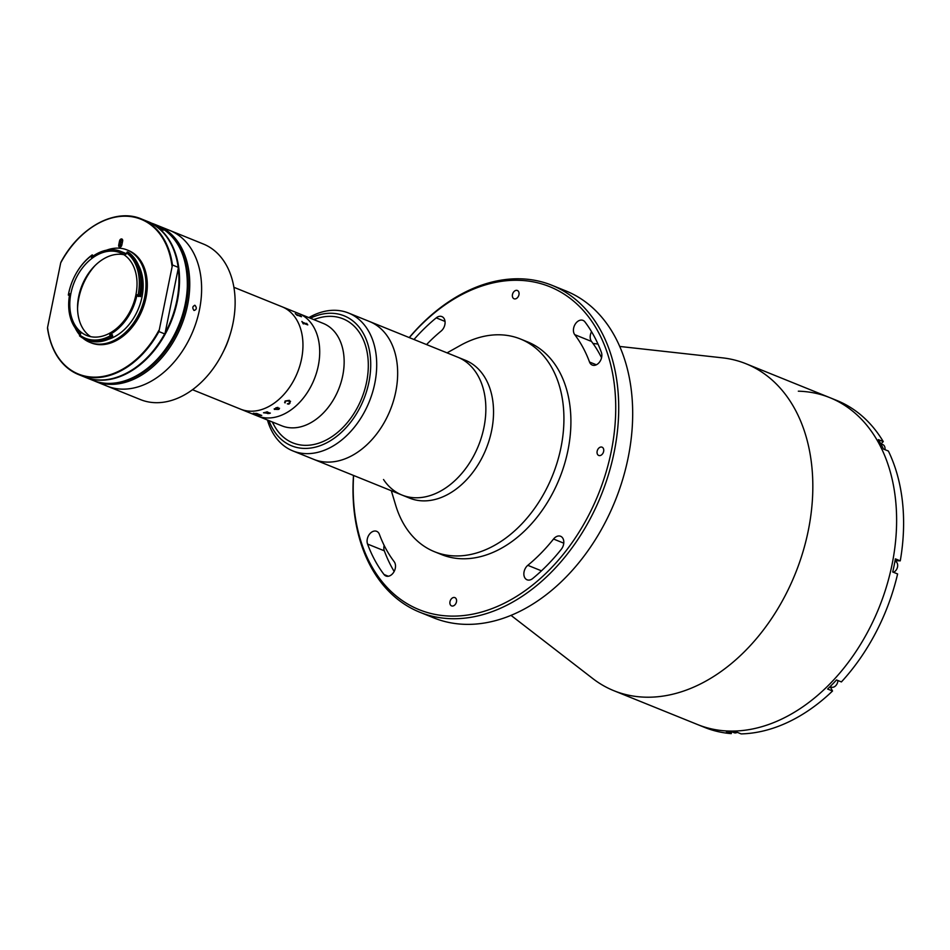 <?xml version="1.0" encoding="UTF-8"?>
<svg xmlns="http://www.w3.org/2000/svg" width="950" height="950" viewBox="0 0 950 950"><rect width="100%" height="100%" fill="white"/><g stroke="black" fill="none" stroke-linecap="round" stroke-linejoin="round"><path stroke-width="1.43" d="M387.446 576.306A8.502 5.997 -68 0 0 394.428 570.903A8.502 5.997 -68 0 0 394.202 561.723A150.824 106.353 112 0 1 379.394 534.339A8.502 5.997 -68 0 0 376.663 531.323A8.502 5.997 -68 0 0 369.253 534.518A8.502 5.997 -68 0 0 367.555 544.053A167.817 118.334 -68 0 0 384.026 574.513A8.502 5.997 -68 0 0 385.926 575.997A8.502 5.997 -68 0 0 387.446 576.306M528.592 580.106A8.502 5.997 -68 0 0 532.701 578.514A167.817 118.334 -68 0 0 561.308 549.266A8.502 5.997 -68 0 0 560.607 536.275A8.502 5.997 -68 0 0 553.529 539.03A150.824 106.353 112 0 1 527.808 565.321A8.502 5.997 -68 0 0 523.866 573.372A8.502 5.997 -68 0 0 527.072 579.797A8.502 5.997 -68 0 0 528.592 580.106M353.614 475.475A174.194 122.835 -68 0 0 450.312 616.087A174.194 122.835 -68 0 0 611.218 451.606A174.194 122.835 -68 0 0 518.629 280.298A174.194 122.835 -68 0 0 409.367 337.618M409.224 337.571A176.32 124.331 112 0 1 520.446 278.813A176.32 124.331 112 0 1 551.962 285.297A176.32 124.331 112 0 1 608.653 474.003A176.32 124.331 112 0 1 451.286 618.699A176.32 124.331 112 0 1 419.769 612.216A176.32 124.331 112 0 1 353.483 475.428M419.769 612.216L433.734 617.868A176.32 124.331 -68 0 0 465.251 624.34A176.32 124.331 -68 0 0 607.489 517.964A176.32 124.331 -68 0 0 621.407 483.538A176.32 124.331 -68 0 0 565.927 290.938L551.962 285.297M621.407 483.538L621.347 483.752A174.194 122.835 112 0 1 607.584 517.762L607.489 517.964M601.267 447.011A4.465 3.147 -68 0 0 597.289 450.68A4.465 3.147 -68 0 0 598.726 455.454A4.465 3.147 -68 0 0 599.521 455.62A4.465 3.147 -68 0 0 603.499 451.951A4.465 3.147 -68 0 0 602.062 447.177A4.465 3.147 -68 0 0 601.267 447.011M593.798 365.382A8.502 5.997 -68 0 0 600.269 360.964A8.502 5.997 -68 0 0 601.374 352.331A167.817 118.334 -68 0 0 584.915 321.872A8.502 5.997 -68 0 0 583.015 320.387A8.502 5.997 -68 0 0 575.011 324.508A8.502 5.997 -68 0 0 574.738 334.661A150.824 106.353 112 0 1 589.534 362.045A8.502 5.997 -68 0 0 592.278 365.061A8.502 5.997 -68 0 0 593.798 365.382M454.1 597.455A4.465 3.147 -68 0 0 450.122 601.112A4.465 3.147 -68 0 0 451.559 605.886A4.465 3.147 -68 0 0 452.354 606.053A4.465 3.147 -68 0 0 456.332 602.395A4.465 3.147 -68 0 0 454.896 597.621A4.465 3.147 -68 0 0 454.1 597.455M516.586 290.332A4.465 3.147 -68 0 0 512.608 293.989A4.465 3.147 -68 0 0 514.045 298.763A4.465 3.147 -68 0 0 514.841 298.929A4.465 3.147 -68 0 0 518.819 295.272A4.465 3.147 -68 0 0 517.382 290.498A4.465 3.147 -68 0 0 516.586 290.332M619.744 346.453L722.428 357.841A176.32 124.331 112 0 1 746.071 363.779A176.32 124.331 112 0 1 802.762 552.484A176.32 124.331 112 0 1 645.394 697.181A176.32 124.331 112 0 1 613.878 690.709A176.32 124.331 112 0 1 592.753 678.538L511.005 615.363M798.332 391.186A176.32 124.331 112 0 1 829.861 397.658A176.32 124.331 112 0 1 886.552 586.364A176.32 124.331 112 0 1 729.184 731.061A176.32 124.331 112 0 1 697.668 724.589L704.651 727.415A176.32 124.331 112 0 0 731.251 733.626L731.595 731.916M601.552 357.77A150.824 106.353 -68 0 0 591.494 341.442A8.502 5.997 112 0 1 591.541 331.681M394.155 571.472A167.817 118.334 112 0 1 384.322 550.822A8.502 5.997 112 0 1 384.144 545.395M426.562 344.577A150.824 106.353 112 0 1 441.121 331.063A8.502 5.997 -68 0 0 445.075 323.012A8.502 5.997 -68 0 0 441.869 316.588A8.502 5.997 -68 0 0 436.24 317.858A167.817 118.334 -68 0 0 413.986 339.494M746.071 363.779L829.861 397.658A176.32 124.331 112 0 1 886.552 586.364A176.32 124.331 112 0 1 729.184 731.061A176.32 124.331 112 0 1 697.668 724.589L613.878 690.709M829.861 397.658L836.843 400.484A176.32 124.331 112 0 1 883.262 441.584L878.382 439.613A176.32 124.331 112 0 1 883.488 449.065L888.381 451.036A176.32 124.331 112 0 1 900.268 560.844L895.387 558.873A176.32 124.331 112 0 1 892.715 571.983L897.607 573.954A176.32 124.331 112 0 1 841.403 681.934L836.511 679.951A176.32 124.331 112 0 1 827.628 689.035L832.521 691.006A176.32 124.331 112 0 1 741.143 733.899L736.25 731.916A176.32 124.331 112 0 1 731.286 731.916A176.32 124.331 112 0 1 726.358 731.654L731.251 733.626M895.043 560.773A6.792 4.798 112 0 1 895.731 560.726L900.268 560.844M832.521 691.006L830.181 686.66A6.792 4.798 112 0 1 830.158 686.624M881.018 443.887L883.262 441.584M447.07 352.866L460.287 345.468A114.712 80.893 112 0 1 520.493 339.019A114.712 80.893 112 0 1 548.934 362.959A114.712 80.893 112 0 1 540.93 498.762A114.712 80.893 112 0 1 434.483 551.712A114.712 80.893 112 0 1 406.042 527.773A114.712 80.893 112 0 1 395.687 505.246L391.317 490.723M520.493 339.019L527.476 341.846A114.712 80.893 112 0 1 555.916 365.786A114.712 80.893 112 0 1 547.913 501.588A114.712 80.893 112 0 1 441.465 554.539L434.483 551.712M308.857 317.609A74.349 52.428 112 0 1 335.492 310.306A74.349 52.428 112 0 1 348.555 313.037L465.381 360.276A74.349 52.428 112 0 1 483.823 375.796A74.349 52.428 112 0 1 478.634 463.814A74.349 52.428 112 0 1 409.64 498.133L401.957 495.033A74.349 52.428 112 0 1 383.527 479.512M476.14 372.685A74.349 52.428 112 0 1 470.951 460.702A74.349 52.428 112 0 1 401.957 495.033A74.349 52.428 112 0 0 481.614 436.727A74.349 52.428 112 0 0 457.71 357.164A74.349 52.428 112 0 1 476.14 372.685M348.555 313.037A74.349 52.428 112 0 1 372.424 392.754A74.349 52.428 112 0 1 305.888 453.625A74.349 52.428 112 0 1 292.814 450.894L313.761 459.361A74.349 52.428 112 0 0 326.824 462.092A74.349 52.428 112 0 0 393.371 401.221A74.349 52.428 112 0 0 369.503 321.504A74.349 52.428 112 0 1 393.419 401.066A74.349 52.428 112 0 1 313.761 459.361L401.957 495.033M313.904 319.651A66.916 47.179 112 0 1 331.218 316.35A66.916 47.179 112 0 1 342.974 318.796A66.916 47.179 112 0 1 364.456 390.545A66.916 47.179 112 0 1 304.57 445.324A66.916 47.179 112 0 1 292.814 442.878A66.916 47.179 112 0 1 272.496 422.049M268.969 420.624A70.098 49.436 -68 0 0 303.941 448.4A70.098 49.436 -68 0 0 368.849 382.494A70.098 49.436 -68 0 0 331.847 313.274A70.098 49.436 -68 0 0 310.377 318.214M292.814 450.894A74.349 52.428 112 0 1 267.449 420.019M894.971 561.212L895.47 561.414A5.843 4.121 112 0 1 897.311 567.791A5.843 4.121 112 0 1 896.847 568.931A5.843 4.121 112 0 1 893.404 572.256M897.299 567.827A5.201 3.669 112 0 1 897.287 567.862A5.201 3.669 112 0 1 896.871 568.872A5.201 3.669 112 0 1 896.859 568.908L896.871 568.872M837.9 680.509A5.843 4.121 112 0 1 837.532 682.634A5.843 4.121 112 0 1 837.069 683.786A5.843 4.121 112 0 1 831.309 687.087L830.11 686.613M837.52 682.67A5.201 3.669 112 0 1 837.508 682.706A5.201 3.669 112 0 1 837.092 683.715A5.201 3.669 112 0 1 837.081 683.751L837.092 683.715M737.271 732.331A5.843 4.121 112 0 1 734.113 732.711L732.189 731.928M880.769 443.781L882.811 444.612A5.843 4.121 112 0 1 884.961 449.659M313.631 319.532L317.906 318.214A66.916 47.179 112 0 1 331.016 316.338A66.916 47.179 112 0 1 342.974 318.796A66.916 47.179 112 0 1 364.491 390.414A66.916 47.179 112 0 1 304.772 445.336A66.916 47.179 112 0 1 292.814 442.878A66.916 47.179 112 0 1 274.384 425.861L272.211 421.942M290.795 310.306L323.238 323.416A55.231 38.95 112 0 1 341.003 382.529A55.231 38.95 112 0 1 291.697 427.856A55.231 38.95 112 0 1 281.829 425.826L257.391 415.946A55.231 38.95 112 0 0 267.259 417.976A55.231 38.95 112 0 0 316.564 372.649A55.231 38.95 112 0 0 298.799 313.536A55.231 38.95 112 0 1 318.286 365.821A55.231 38.95 112 0 1 257.391 415.946L249.387 412.716M156.786 225.197A83.909 59.173 112 0 1 157.973 225.661L169.848 230.458A83.909 59.173 112 0 1 196.828 320.269A83.909 59.173 112 0 1 121.944 389.132A83.909 59.173 112 0 1 106.934 386.044L140.458 399.594A83.909 59.173 112 0 0 155.456 402.681A83.909 59.173 112 0 0 223.143 352.058A83.909 59.173 112 0 0 229.769 335.671A83.909 59.173 112 0 0 203.359 244.019L169.848 230.458A83.909 59.173 112 0 1 196.828 320.269A83.909 59.173 112 0 1 121.944 389.132A83.909 59.173 112 0 1 106.934 386.044L95.071 381.247A83.909 59.173 112 0 1 93.884 380.748M233.902 287.304L282.043 306.767A55.231 38.95 112 0 1 299.808 365.869A55.231 38.95 112 0 1 250.503 411.196A55.231 38.95 112 0 1 240.635 409.177L246.181 411.421A55.231 38.95 112 0 0 246.786 411.647L246.988 411.73A55.231 38.95 112 0 1 246.382 411.504A55.231 38.95 112 0 1 246.371 411.492L246.323 411.469M229.769 335.671L228.843 338.556A55.231 38.95 112 0 1 224.485 349.339L223.143 352.058M77.556 308.892A50.457 35.578 112 0 1 95.107 265.513M121.933 244.506A1.057 0.748 -68 0 0 121.149 246.466M120.745 242.523A58.413 41.194 112 0 1 121.873 242.404A58.413 41.194 112 0 1 122.372 242.357M257.866 414.485L259.967 415.304A55.231 38.95 112 0 0 260.3 415.328L258.531 414.509A55.231 38.95 112 0 1 257.866 414.485M248.639 412.407L249.149 412.621A55.231 38.95 112 0 0 249.173 412.621A55.231 38.95 112 0 0 249.767 412.858L249.969 412.941A55.231 38.95 112 0 1 249.684 412.822L248.947 412.526L249.684 412.822M249.898 412.894L250.634 413.214M261.701 415.411A55.207 38.926 112 0 1 259.967 415.364L253.674 413.345A55.231 38.95 112 0 1 253.484 413.321L253.282 413.238A55.231 38.95 112 0 0 254.137 413.333L257.676 414.402A55.231 38.95 112 0 0 258.329 414.426L255.823 413.511A55.231 38.95 112 0 1 255.633 413.499L255.431 413.428A55.231 38.95 112 0 0 256.868 413.452L257.07 413.535A55.231 38.95 112 0 1 256.88 413.535L261.369 415.352A55.231 38.95 112 0 0 261.547 415.352L261.749 415.435A55.231 38.95 112 0 1 259.956 415.376L253.674 413.321A55.207 38.926 112 0 1 253.496 413.298L253.365 413.25M268.126 413.618L268.624 413.036L266.131 412.264A55.231 38.95 112 0 1 265.964 412.3L265.762 412.229A55.231 38.95 112 0 0 267.164 411.813L267.366 411.896A55.231 38.95 112 0 1 267.199 411.944L269.859 413.108A55.231 38.95 112 0 0 270.144 413.012L270.346 413.096A55.231 38.95 112 0 1 270.109 413.179L269.622 413.416A55.231 38.95 112 0 1 269.551 413.44L263.874 412.811A55.231 38.95 112 0 1 263.708 412.846L263.506 412.763A55.231 38.95 112 0 0 264.908 412.442L265.109 412.526A55.231 38.95 112 0 1 264.943 412.573L268.126 413.642L268.624 413.06L266.131 412.241A55.207 38.926 112 0 1 265.964 412.288L265.786 412.217M275.951 407.799L277.97 407.407L277.21 409.509L279.514 408.262L278.837 409.402L274.526 409.355A55.231 38.95 112 0 1 274.384 409.438L275.951 407.799M285.071 401.019L289.358 400.33L289.964 403.168L288.848 404.154L287.363 403.869L289.833 403.014L288.8 400.864L285.249 401.126L284.976 402.907L285.071 401.019M287.696 309.047A55.231 38.95 112 0 1 287.803 309.094L290.605 310.223A55.231 38.95 112 0 0 289.988 309.985L290.189 310.068A55.231 38.95 112 0 1 290.486 310.175L291.614 310.638A55.231 38.95 112 0 1 291.674 310.662L288.741 309.498A55.231 38.95 112 0 1 289.346 309.771L289.144 309.688A55.231 38.95 112 0 0 287.589 309.011L282.043 306.767A55.231 38.95 112 0 1 301.53 359.053A55.231 38.95 112 0 1 240.635 409.177L192.494 389.714M270.322 413.084A55.207 38.926 112 0 1 270.109 413.155L269.622 413.392A55.207 38.926 112 0 1 269.551 413.416L263.874 412.787A55.207 38.926 112 0 1 263.708 412.822L263.542 412.763M293.063 311.232L292.315 310.923L293.063 311.232M290.581 310.211A55.231 38.95 112 0 1 290.605 310.223L287.803 309.094A55.231 38.95 112 0 1 287.814 309.094M290.486 310.175L291.614 310.638M300.426 315.887L301.423 316.683A55.231 38.95 112 0 1 301.471 316.73L296.804 314.961A55.231 38.95 112 0 1 297.35 315.495L297.148 315.412A55.231 38.95 112 0 0 295.272 313.666L295.474 313.749A55.231 38.95 112 0 1 296.032 314.248L300.509 316.053A55.231 38.95 112 0 0 299.951 315.566L300.152 315.649A55.231 38.95 112 0 1 300.426 315.887M306.565 323.356L306.743 323.428A55.207 38.926 112 0 1 306.945 323.772L307.741 324.829A55.231 38.95 112 0 1 307.776 324.888L303.05 323.19A55.231 38.95 112 0 1 303.43 323.914L303.228 323.843A55.231 38.95 112 0 0 301.874 321.444L302.076 321.527A55.231 38.95 112 0 1 302.492 322.216L306.969 324.021A55.231 38.95 112 0 0 306.553 323.332L306.755 323.416A55.231 38.95 112 0 1 306.957 323.748L307.729 324.841A55.207 38.926 112 0 1 307.753 324.876M289.821 403.002L288.8 400.853L285.238 401.114L285.249 402.764L284.596 402.408M290.546 401.292L288.848 404.142L287.363 403.857M276.094 407.894L275.322 408.726L276.676 409.284L277.507 407.752L276.094 407.894M274.514 409.355A55.207 38.926 112 0 1 274.372 409.414L274.217 408.809M279.514 408.251L278.837 409.379L274.526 409.343M278.611 409.308L278.944 408.298M277.958 407.396L276.901 409.367M260.3 415.304L258.531 414.497A55.207 38.926 112 0 1 257.877 414.461L257.854 414.806M258.269 414.402A55.207 38.926 112 0 0 258.329 414.414L255.823 413.488A55.207 38.926 112 0 1 255.645 413.488L255.502 413.428M301.886 321.468L302.064 321.539A55.207 38.926 112 0 1 302.48 322.228L306.957 324.033M303.109 323.024L303.038 323.214A55.207 38.926 112 0 1 303.406 323.914M195.047 305.366C196.982 307.978 196.638 309.688 194.014 310.484C192.138 307.871 192.482 306.161 195.047 305.366L194.607 305.271M157.973 225.661A83.909 59.173 112 0 1 184.965 315.471A83.909 59.173 112 0 1 110.069 384.334A83.909 59.173 112 0 1 95.071 381.247M121.636 245.694L120.804 246.228M120.199 382.114A82.852 58.425 -68 0 0 179.989 325.066A82.852 58.425 -68 0 0 176.652 242.511M135.874 294.987A44.614 31.457 -68 0 0 120.139 252.748A44.614 31.457 -68 0 0 70.953 293.229A44.614 31.457 -68 0 0 86.688 335.469A44.614 31.457 -68 0 0 135.874 294.987M123.856 254.683A44.614 31.457 -68 0 0 78.707 296.364A44.614 31.457 -68 0 0 90.713 336.668M108.656 339.209A46.099 32.502 -68 0 0 141.977 297.041A46.099 32.502 -68 0 0 138.522 265.323M137.489 296.067L137.002 294.761L138.154 294.821L139.412 296.163L137.489 296.067L138.605 296.519A46.099 32.502 -68 0 0 138.688 296.127M137.002 294.761A46.099 32.502 112 0 1 136.954 295.011A46.099 32.502 112 0 1 109.796 334.543L111.281 334.388L111.696 336.692A48.759 34.378 112 0 1 85.832 339.589A48.759 34.378 112 0 1 79.491 335.825L80.714 333.747M85.832 339.589L86.949 340.041A48.759 34.378 -68 0 0 112.812 337.143L112.397 334.839L111.281 334.388M110.212 336.003A46.099 32.502 -68 0 0 111.459 335.362M112.812 337.143L110.046 335.92A47.69 33.63 -68 0 1 79.931 335.113L80.726 333.759A46.099 32.502 112 0 1 69.766 293.728L68.602 293.752L68.329 295.07A48.759 34.378 112 0 1 68.638 293.431A48.759 34.378 112 0 1 70.49 286.33A48.759 34.378 112 0 1 70.514 286.283M126.291 253.65A46.099 32.502 -68 0 0 125.721 253.401L120.698 251.37A46.099 32.502 112 0 1 125.923 254.339L127.276 251.857A48.759 34.378 112 0 1 139.579 295.343A48.759 34.378 112 0 1 139.412 296.163L140.529 296.614A48.759 34.378 -68 0 0 128.393 252.308L127.276 251.857L125.923 254.339M68.602 293.752A47.69 33.63 -68 0 1 70.526 286.223A47.69 33.63 -68 0 1 74.29 276.913A47.69 33.63 -68 0 1 91.01 256.049L91.39 257.331A46.099 32.502 112 0 1 120.698 251.37M92.518 255.954A48.759 34.378 -68 0 0 91.271 256.939M74.314 276.866A48.759 34.378 112 0 1 74.338 276.818A48.759 34.378 112 0 1 92.198 254.897L92.649 256.405M93.468 255.847L92.198 254.897L91.01 256.049M138.154 294.821A47.69 33.63 -68 0 0 126.683 252.938M82.911 338.176A49.816 35.126 -68 0 0 89.763 342.321L91.093 342.855A49.816 35.126 -68 0 0 146.015 297.659A49.816 35.126 -68 0 0 128.44 250.491L127.11 249.957A49.816 35.126 -68 0 0 106.459 250.206M75.086 327.786A49.816 35.126 -68 0 0 79.871 335.172M89.763 342.321A49.816 35.126 -68 0 0 144.685 297.113A49.816 35.126 -68 0 0 127.11 249.957M61.168 262.01L60.693 262.901L61.168 262.01A83.909 59.173 112 0 1 141.502 218.999A83.909 59.173 112 0 1 172.461 265.002L178.184 267.318L178.256 268.446L165.122 332.999A83.481 58.864 -68 0 0 178.256 268.446L178.184 267.318A83.909 59.173 -68 0 0 147.226 221.314C164.398 228.879 174.752 244.304 178.315 267.603M164.896 333.676C146.371 368.754 110.224 388.206 84.312 376.901A83.909 59.173 -68 0 0 164.647 333.889L165.122 332.999L164.647 333.889L158.923 331.574A83.909 59.173 112 0 1 78.589 374.585A83.909 59.173 112 0 1 47.631 328.569L47.559 327.453L47.631 328.569M172.461 265.002L158.923 331.574M171.974 265.905A83.481 58.864 -68 0 0 126.136 216.208A83.481 58.864 -68 0 0 60.693 262.901L47.559 327.453A83.481 58.864 -68 0 0 93.397 377.138A83.481 58.864 -68 0 0 158.84 330.457M119.546 240.944L118.714 245.041A2.126 1.496 -68 0 0 119.843 247.131A2.126 1.496 -68 0 0 121.814 245.124L122.645 241.027A2.126 1.496 -68 0 0 121.897 239.02A2.126 1.496 -68 0 0 119.546 240.944L120.947 241.514L120.116 245.599L118.714 245.041M122.479 239.566A2.126 1.496 -68 0 0 120.947 241.514M79.931 335.113L79.491 335.825M69.528 295.058L68.329 295.07L69.445 295.533A48.759 34.378 -68 0 1 69.469 295.355M110.046 335.92L109.796 334.543M92.696 380.285A83.909 59.173 -68 0 0 107.694 383.372A83.909 59.173 -68 0 0 182.59 314.509A83.909 59.173 -68 0 0 155.61 224.699C178.066 235.41 188.599 257.379 187.209 290.605C185.024 315.02 176.178 336.668 160.645 355.561C151.442 366.344 141.253 374.122 130.079 378.907C116.791 384.394 104.334 384.845 92.696 380.285L84.871 377.126A83.909 59.173 112 0 0 99.881 380.202A83.909 59.173 112 0 0 174.764 311.339A83.909 59.173 112 0 0 147.784 221.54L147.499 221.433A83.909 59.173 112 0 1 147.784 221.54L148.901 221.991A83.909 59.173 112 0 1 154.232 224.604L163.115 230.007C164.089 229.781 162.984 228.736 159.826 226.86A83.909 59.173 -68 0 0 154.482 224.248A83.909 59.173 -68 0 0 151.656 223.226M163.649 230.161L159.826 226.86L157.795 226.812M591.494 341.442L574.738 334.661M596.339 364.788L589.534 362.045M563.778 543.174L553.529 539.03M541.464 570.843L527.808 565.321M388.324 576.246L384.026 574.513M384.322 550.822L367.555 544.053M445.027 321.421L436.24 317.858M895.102 560.476L895.731 560.726M182.008 316.386A83.481 58.864 112 0 1 175.394 332.726M593.014 343.484L597.977 344.031M246.382 411.504L249.173 412.621M84.312 376.901L78.589 374.585C61.417 367.021 51.062 351.595 47.5 328.296M147.226 221.314L141.502 218.999C115.591 207.682 79.444 227.145 60.919 262.224M155.61 224.699L154.482 224.248"/></g></svg>
